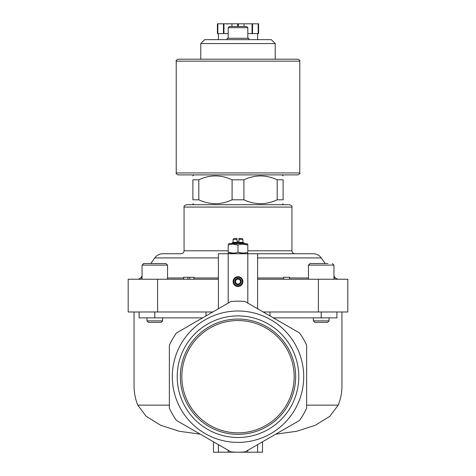 <?xml version="1.0" encoding="UTF-8"?>
<svg xmlns="http://www.w3.org/2000/svg" width="476" height="476" viewBox="0 0 476 476"><rect width="100%" height="100%" fill="white"/><g stroke="black" fill="none" stroke-linecap="round" stroke-linejoin="round"><path stroke-width="0.71" d="M257.611 279.233L347.819 279.233L347.819 311.982L263.186 311.982M157.598 279.233L157.598 311.982L128.181 311.982L128.181 279.233L218.389 279.233M233.097 281.584A4.903 4.903 0 0 1 240.451 277.341A4.903 4.903 0 0 1 240.451 285.832A4.903 4.903 0 0 1 233.097 281.584M230.919 301.528A75.5 75.5 0 0 1 245.08 301.528L299.559 332.98A75.5 75.5 0 0 1 306.639 345.243L306.639 408.152A75.5 75.5 0 0 1 299.559 420.415L245.092 451.861A75.494 75.494 0 0 1 230.908 451.861L176.441 420.415A75.5 75.5 0 0 1 169.361 408.152L169.361 345.243A75.5 75.5 0 0 1 176.441 332.98L230.919 301.528L218.389 308.763L218.389 253.738L313.22 253.738C316.582 253.827 319.259 255.219 321.252 257.921L257.611 257.921M233.097 239.422L237.018 239.422L237.018 238.44L234.079 238.44L233.097 239.422L233.097 242.361L232.115 242.82L232.115 243.539M242.903 239.422L238.982 239.422L238.982 238.44L241.921 238.44L242.903 239.422L242.903 242.361L233.097 242.361M238.982 239.422L238.982 241.386L237.018 241.386L237.018 239.422M198.807 179.803C209.88 174.644 220.971 174.644 232.086 179.803L243.914 179.803L243.914 199.807L232.086 199.807C221.013 204.972 209.922 204.972 198.807 199.807L198.807 179.803L192.893 179.803L192.893 199.807C192.893 204.966 192.893 204.966 192.893 199.807L198.807 199.807L199.712 200.206M243.914 179.803C254.987 174.644 266.078 174.644 277.193 179.803L283.107 179.803C283.107 174.644 283.107 174.644 283.107 179.803L283.107 199.807L277.193 199.807C266.12 204.972 255.029 204.972 243.914 199.807L244.813 200.206M276.306 179.41L277.193 179.803L277.193 199.807M231.187 179.404L232.086 179.803L232.086 199.807M206.007 311.982L206.007 315.915M169.361 405.135L137.772 405.135C135.309 398.942 134.071 392.635 134.059 386.214L134.059 311.982M157.598 311.982L212.814 311.982M137.772 405.135L146.186 416.316L160.698 425.282L179.363 431.292L200.247 434.154M172.306 376.7A65.694 65.694 0 0 1 270.85 319.801A65.694 65.694 0 0 1 270.85 433.594A65.694 65.694 0 0 1 172.306 376.7M341.941 311.982L341.941 386.214C341.929 392.635 340.691 398.942 338.228 405.135L306.639 405.135M269.993 311.982L269.993 315.915M275.753 434.154L296.625 431.292L315.225 425.318L329.755 416.369L338.228 405.135M177.203 376.7A60.797 60.797 0 0 1 238 315.903A60.797 60.797 0 0 1 298.797 376.7A60.797 60.797 0 0 1 238 437.498A60.797 60.797 0 0 1 177.203 376.7M213.486 441.799L213.486 452.2L257.611 452.2L257.611 444.632L245.092 451.861M257.611 452.2L262.514 452.2L262.514 441.799M218.389 452.2L218.389 444.632M139.111 311.982L139.111 317.867L202.627 317.867M273.373 317.867L336.889 317.867L336.889 311.982M228.194 250.798L184.069 250.798C183.897 252.583 182.915 253.565 181.13 253.738L162.78 253.738C159.418 253.827 156.741 255.219 154.748 257.921L150.809 263.543M283.107 203.728L282.125 204.71L289.575 204.71L186.425 204.71C184.379 205.525 183.593 206.31 184.069 207.066L184.069 250.798M257.611 308.763L257.611 253.738M228.194 27.685L247.806 27.685L246.627 26.507L229.373 26.507L228.194 27.685L228.194 38.27M248.787 39.645L248.787 38.27L227.213 38.27L227.213 39.645M200.771 43.566L275.229 43.566L271.308 39.645L204.692 39.645L200.771 43.566L200.771 59.197L297.815 59.197L178.185 59.197C176.376 60.035 175.721 60.69 176.227 61.16L176.227 172.943C175.703 173.371 176.358 174.02 178.185 174.9L297.815 174.9C299.642 174.02 300.296 173.371 299.773 172.943L176.227 172.943M192.893 179.803C192.893 174.644 192.893 174.644 192.893 179.803C192.893 174.644 192.893 174.644 192.893 179.803M283.107 199.807C283.107 204.966 283.107 204.966 283.107 199.807C283.107 204.966 283.107 204.966 283.107 199.807M238 432.857A56.162 56.162 0 0 0 286.635 348.616A56.162 56.162 0 0 0 189.365 348.616A56.162 56.162 0 0 0 238 432.857M238 434.35A57.656 57.656 0 0 0 287.926 347.873A57.656 57.656 0 0 0 188.074 347.873A57.656 57.656 0 0 0 238 434.35M327.994 263.543L310.025 263.543L308.454 265.114L333.95 265.114L332.379 263.543L333.95 265.114L333.95 279.233M329.047 320.872L327.542 322.377L314.862 322.377L313.357 320.872L329.047 320.872L329.047 317.867M142.05 279.233L142.05 265.114L143.621 263.543L151.404 263.543M154.795 263.543L165.975 263.543L167.546 265.114L142.05 265.114L143.621 263.543L154.795 263.543M162.643 320.872L161.138 322.377L148.458 322.377L146.953 320.872L162.643 320.872L162.643 317.867M233.097 244.164L238 245.039L238 252.238C234.739 253.387 231.473 253.387 228.194 252.238L228.194 245.039C228.194 243.89 228.194 243.89 228.194 245.039C231.455 243.89 234.722 243.89 238 245.039C241.261 243.89 244.527 243.89 247.806 245.039C247.806 243.89 247.806 243.89 247.806 245.039L247.806 252.238C247.806 253.387 247.806 253.387 247.806 252.238C244.545 253.387 241.278 253.387 238 252.238L242.903 253.113M228.194 252.238C228.194 253.387 228.194 253.387 228.194 252.238L233.097 253.113M247.806 245.039L242.903 244.164M242.903 242.361L243.885 242.82L232.115 242.82M247.806 244.164L246.729 243.539L229.271 243.539L228.194 244.164M233.704 281.584A4.296 4.296 0 0 1 240.148 277.865A4.296 4.296 0 0 1 240.148 285.303A4.296 4.296 0 0 1 233.704 281.584M234.763 281.584A3.237 3.237 0 0 1 239.618 278.781A3.237 3.237 0 0 1 239.618 284.386A3.237 3.237 0 0 1 234.763 281.584M235.549 280.168L235.549 283L238 284.416L240.451 283L240.451 280.168L238 278.757L235.549 280.168M239.226 279.46A2.451 2.451 0 0 1 239.226 283.708A2.451 2.451 0 0 1 235.549 281.584A2.451 2.451 0 0 1 239.226 279.46M289.479 279.233L289.479 277.27L283.595 277.27L283.595 279.233M187.931 279.233L187.931 277.27L183.659 277.27L183.659 279.233M187.931 277.27L189.74 277.27L189.74 279.233M189.74 277.27L194.012 277.27L194.012 279.233M217.835 23.8L217.835 33.606L217.407 33.606L217.407 23.8L258.593 23.8L258.593 33.606L258.165 33.606L258.165 23.8M238.428 26.507L238.428 23.8M237.572 26.507L237.572 23.8M247.806 33.606L258.165 33.606M217.835 33.606L228.194 33.606M257.611 39.645L257.611 33.606M223.458 33.606L223.458 23.8M223.946 33.606L223.946 23.8M231.949 26.507L231.949 23.8M244.051 26.507L244.051 23.8M252.054 33.606L252.054 23.8M252.542 33.606L252.542 23.8M247.806 303.105L247.806 253.738M228.194 303.105L228.194 253.738M228.194 452.2L228.194 450.296M247.806 452.2L247.806 450.296M154.795 317.867L154.795 311.982M321.205 317.867L321.205 311.982M318.402 279.233L318.402 311.982M218.389 257.921L154.748 257.921M218.389 277.978L194.012 277.978M183.659 277.978L167.546 277.978M142.05 277.978L140.7 277.978L138.29 279.233M333.95 276.05L335.3 277.978L333.95 277.978M308.454 277.978L289.479 277.978M283.595 277.978L257.611 277.978M289.575 204.71C291.621 205.525 292.407 206.31 291.931 207.066L184.069 207.066M291.931 207.066L291.931 250.798L247.806 250.798M299.773 172.943L299.773 61.16L176.227 61.16M142.05 276.05L140.7 277.978M321.252 257.921L325.191 263.543M335.3 277.978L337.71 279.233M291.931 250.798C292.103 252.583 293.085 253.565 294.87 253.738M247.806 27.685L247.806 38.27M275.229 43.566L275.229 59.197M193.875 174.9L192.893 175.882M282.125 174.9L283.107 175.882M193.875 204.71L192.893 203.728M308.454 279.233L308.454 265.114M313.357 320.872L313.357 317.867M167.546 279.233L167.546 265.114M146.953 320.872L146.953 317.867M246.729 253.738L247.806 253.113M229.271 253.738L228.194 253.113M243.885 242.82L243.885 243.539M299.773 61.16C300.279 60.69 299.624 60.035 297.815 59.197M227.213 24.193L226.82 23.8M218.389 39.645L218.389 33.606"/></g></svg>
